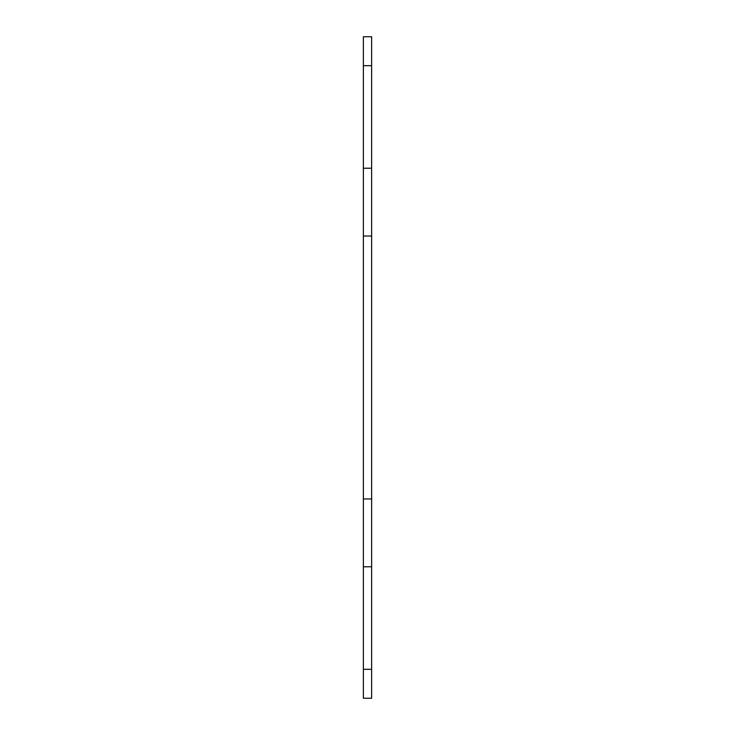 <?xml version="1.0" encoding="UTF-8"?>
<svg xmlns="http://www.w3.org/2000/svg" width="735" height="735" viewBox="0 0 735 735"><rect width="100%" height="100%" fill="white"/><g stroke="black" fill="none" stroke-linecap="round" stroke-linejoin="round"><path stroke-width="1.1" d="M363.366 669.309L363.366 698.25L371.634 698.25L371.634 566.777L363.366 566.777L363.366 669.309L371.634 669.309M363.366 566.777L363.366 498.973L371.634 498.973L371.634 236.027L363.366 236.027L363.366 498.973M363.366 236.027L363.366 168.223L371.634 168.223L371.634 36.75L363.366 36.75L363.366 168.223M371.634 168.223L371.634 236.027M371.634 498.973L371.634 566.777M371.634 698.25L363.366 698.25M363.366 65.691L371.634 65.691"/></g></svg>
